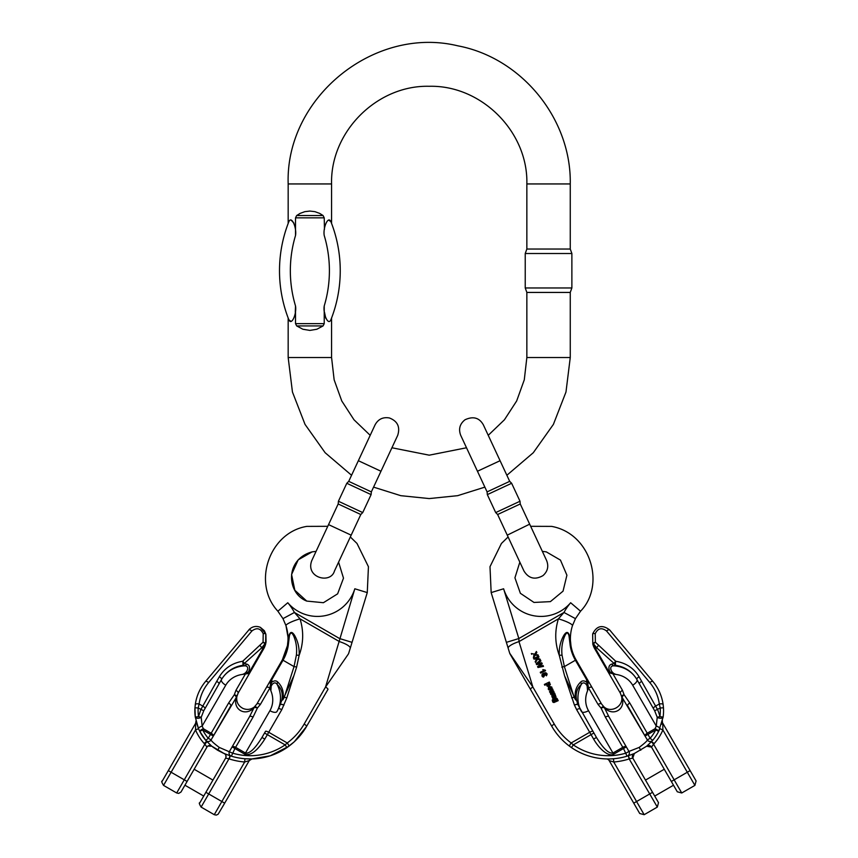<?xml version="1.0" encoding="UTF-8"?>
<svg xmlns="http://www.w3.org/2000/svg" width="858" height="858" viewBox="0 0 858 858"><rect width="100%" height="100%" fill="white"/><g stroke="black" fill="none" stroke-linecap="round" stroke-linejoin="round"><path stroke-width="1.29" d="M306.735 601.083C286.529 593.296 284.641 559.234 312.151 551.866L316.087 551.362L312.151 551.866L298.187 559.845L291.581 574.506L294.841 590.261L306.735 601.083L323.402 602.713L337.623 593.843L343.49 578.153L338.588 562.14L334.438 571.053L360.8 514.51L338.181 503.968L328.55 524.613L351.169 535.156L350.332 536.969L357.003 543.468L368.436 566.709L367.267 592.588L354.815 588.781L325.536 687.043A3.25 0.826 30 0 1 327.949 689.382L306.563 726.415L327.96 689.392M358.354 460.703L375.096 424.807C378.228 419.133 382.99 416.859 389.382 417.964C397.565 421.128 400.343 426.919 397.704 435.36L380.973 471.246L358.354 460.703L348.723 481.349L371.342 491.891L371.106 494.616L346.793 483.279L338.417 501.244L362.73 512.58L371.106 494.616M338.181 503.968L338.417 501.244M348.723 481.349L346.793 483.279M553.185 700.257L553.067 701.297M553.903 700.857L554.493 701.469M553.067 700.053L553.946 701.683L554.686 701.372C553.078 699.913 553.485 698.809 555.898 698.047L557.4 698.873L557.475 700.289M558.204 700.654L557.807 699.871L558.204 700.654L553.893 702.541L552.531 701.608M539.006 656.992L538.588 656.155L539.006 656.992L536.861 658.032M540.519 660.167L539.982 659.073L540.497 660.156M540.401 659.963L537.43 658.923L535.564 662.419L537.548 659.126L540.443 660.134M535.564 662.419L535.188 661.636L536.808 658.697L535.714 658.322L534.008 659.148L536.733 658.837M550.075 690.089L549.785 689.264L550.075 690.089L548.219 689.092L548.884 689.757C547.704 686.69 548.67 685.799 551.791 687.097L551.769 687.065M551.833 687.161L551.844 688.47L550.514 689.639L551.951 688.674L551.909 687.301M550.514 689.639L549.281 687.043L548.691 688.652L549.399 687.247M552.992 689.725L552.584 688.91L552.992 689.725L550.922 691.516M553.978 691.773L553.56 690.947L553.978 691.773L551.909 693.468M554.944 693.8L554.536 692.985L554.944 693.8L550.857 694.465L550.439 693.629L552.884 691.655L549.817 692.331L552.477 691.977M608.869 716.677L628.946 751.436L639.156 747.425C644.476 743.446 647.2 740.937 647.34 739.907L622.147 697.479C625.857 709.534 612.987 716.966 604.407 707.721L608.869 716.677A3.25 1.373 150 0 0 605.362 717.106L601.05 708.065L598.037 704.429A3.25 1.373 150 0 1 601.544 703.989L592.02 687.494A3.25 1.373 150 0 0 588.513 687.934L587.558 690.797C588.942 686.035 583.987 679.976 581.263 684.502C576.855 688.47 575.31 693.768 576.63 700.375L577.863 704.579A3.25 1.33 -20.7 0 0 577.509 704.279A3.25 0.815 155.3 0 0 574.442 705.104L564.532 675.686L575.664 699.946C574.216 692.674 575.857 686.732 580.576 682.131C582.207 680.426 584.287 680.491 586.797 682.303L586.282 677.541L601.544 703.989L603.871 706.788C611.035 713.577 623.895 706.145 621.6 696.546L620.345 693.146L594.862 649.002A20.613 20.613 0 0 1 592.814 644.101L592.653 633.955C596.685 625.761 602.348 624.42 609.63 629.922L652.906 681.488C658.472 688.213 661.883 695.902 663.137 704.547L663.459 707.775A45.571 45.571 0 0 1 663.127 717.095L658.644 731.381A45.571 45.571 0 0 1 652.627 740.39L651.426 741.709L654.236 743.5L651.501 747.125A3.25 3.25 -30 0 0 646.717 746.149L651.426 741.709L653.56 744.165L651.501 747.104L677.294 791.795L681.745 792.985L674.152 779.836L687.301 772.243L694.894 785.392L681.745 792.985M564.532 675.686L559.277 655.34C554.89 643.275 554.6 631.102 558.419 618.843L563.985 612.462A55.33 55.33 0 0 1 570.656 602.745L580.544 611.207L575.45 618.639L572.447 625.686A13.02 2.242 -162.1 0 0 558.419 618.843L518.993 641.602A13.02 3.207 -17 0 0 508.183 648.251L509.716 653.249L532.882 687.054L554.268 724.077C558.601 731.542 564.242 737.837 571.171 742.964L573.305 744.894L571.46 747.586L569.658 746.299C562.355 740.894 556.424 734.266 551.855 726.415L510.006 653.925A3.25 3.25 0 0 1 509.716 653.249L506.381 642.352L518.833 638.545L518.993 641.602L532.882 687.054A3.25 0.826 150 0 0 530.48 689.392M551.994 696.975L552.831 697.811M554.096 695.066L553.914 694.433L555.265 694.723L555.909 696.76L552.863 698.723L551.726 695.731L553.324 695.098L554.74 696.793L555.158 695.613L554.096 695.066L555.276 695.817M555.265 694.723L556.027 696.964L552.863 698.723M545.431 670.516L540.669 673.08L545.549 670.72L545.248 670.141L545.549 670.72M540.551 672.876L540.272 672.286L544.069 670.452L542.792 669.626L544.187 670.656M540.905 660.96L540.476 660.113L540.905 660.96L537.14 663.931M542.235 663.77L541.741 662.762L542.235 663.77L538.513 666.816M543.479 666.376L543.05 665.508L543.479 666.376L538.009 667.492L537.558 666.612L541.452 663.652M540.669 663.588L536.636 664.639L540.787 663.781M533.955 654.697L533.408 657.904L535.178 654.901L538.223 655.394L535.521 654.279L536.733 652.262L536.368 651.49L536.851 652.455L535.639 654.482M537.88 654.675L538.341 655.598L535.295 655.104L533.408 657.904M545.988 675.064L545.956 673.433L544.026 673.659L545.227 674.517L543.393 676.908L542.546 676.662C541.162 674.602 542.245 673.283 545.795 672.715L546.921 673.648L547.029 674.742L546.321 675.621L545.988 675.064L546.439 675.825L547.039 673.852M544.144 673.862L546.471 674.088M542.106 676.222L543.511 677.112L545.248 674.549M549.71 682.839L549.313 682.046L549.41 682.979M549.592 682.636L549.023 682.904L550.353 684.652L548.026 686.357L547.104 686.132L546.471 684.137L544.776 685.22L546.332 684.47M659.952 728.549A3.25 0.879 -157.1 0 0 656.273 726.082L657.228 717.245L654.654 710.767L636.851 679.429C632.089 671.6 625.021 666.88 615.636 665.282L613.609 665.829C608.322 665.926 611.089 673.251 615.905 674.431L612.944 673.83L622.468 690.325L624.109 694.755A3.25 1.362 140.7 0 0 622.147 697.479A3.25 2.231 169.3 0 1 621.6 696.546C623.895 706.145 611.035 713.577 603.871 706.788A3.25 1.308 130.7 0 0 601.05 708.065L598.037 704.429L588.513 687.934L587.58 682.485A3.25 1.469 -5 0 1 586.797 682.303L587.558 690.797A25.493 23.112 -30 0 0 588.513 710.703A6.51 2.756 -30 0 1 581.499 711.572L579.89 708.783A3.25 0.826 150 0 0 576.662 709.705L574.442 705.104A3.25 0.815 158.6 0 1 577.863 704.579L596.449 737.462C603.378 748.68 608.869 753.86 612.944 753.024L622.811 747.329A3.25 1.373 150 0 1 626.319 746.9L628.946 751.436A3.25 3.25 0 0 1 627.069 756.177L634.244 753.538A3.25 3.25 -30 0 0 632.796 758.107L652.541 792.309L649.72 793.94L657.314 807.088L658.504 802.648L652.541 792.309L658.504 802.648M626.694 790.947L635.917 806.917M633.751 803.163L639.714 813.491L644.165 814.692L636.572 801.533L649.72 793.94L629.182 758.933A68.35 68.35 0 0 1 613.738 762.001L609.159 760.563L633.751 803.163L636.572 801.533L613.738 762.001L613.481 758.751M654.708 796.074L673.498 785.22L651.501 747.125A3.25 3.25 0 0 0 646.642 746.224L634.319 753.506A3.25 3.25 0 0 0 634.062 753.635M662.784 723.251A3.25 3.25 0 0 1 662.43 720.902L662.044 722.447L662.43 720.902A3.25 3.25 0 0 0 662.784 723.251L690.122 770.613L662.784 723.251L662.891 729.954L659.899 728.678A45.571 45.571 0 0 1 658.644 731.381A3.25 0.804 -153.1 0 0 655.051 728.721L656.273 726.082L632.668 685.21A25.493 23.112 -30 0 0 615.905 674.431L609.888 671.911C608.107 667.599 608.772 664.982 611.893 664.049A3.25 2.467 73.3 0 0 613.609 665.829A32.003 29.011 150 0 1 636.936 679.568L636.936 679.568A6.51 2.756 -30 0 1 632.668 685.21M694.894 785.392L696.095 780.952L690.122 770.613L687.301 772.243L662.891 729.954A48.82 48.82 0 0 1 654.236 743.5M661.529 724.238L661.818 723.273L661.529 724.238M652.906 681.488C658.472 688.213 661.883 695.902 663.137 704.547L663.459 707.775L660.22 707.989L659.319 703.968C658.161 695.945 654.986 688.802 649.817 682.56L606.552 630.995C601.694 627.327 597.919 628.217 595.227 633.676L595.366 642.224A3.25 1.18 145.8 0 0 593.554 643.897A19.852 19.852 0 0 0 595.516 648.627L596.771 647.897L593.554 643.897L592.814 644.101L592.653 633.955C596.685 625.761 602.348 624.42 609.63 629.922L652.906 681.488A3.25 1.169 140 0 0 649.817 682.56M606.424 758.944L608.622 758.965L606.424 758.944A3.25 3.25 0 0 1 609.159 760.563A3.25 3.25 0 0 0 606.424 758.944L606.949 758.955M571.46 747.586A65.101 65.101 0 0 0 627.069 756.177L623.498 748.519L613.631 754.225A23.102 9.76 60 0 1 593.629 739.092L591.055 734.641L573.305 744.894A61.84 61.84 0 0 0 626.125 753.067L628.946 751.436A3.25 3.25 0 0 1 627.069 756.177A65.101 65.101 0 0 1 571.46 747.586L569.658 746.299C562.355 740.894 556.424 734.266 551.855 726.415A3.25 0.826 150 0 1 554.268 724.077M622.468 690.325A3.25 1.373 150 0 0 620.345 693.146L594.862 649.002A20.613 20.613 0 0 1 592.814 644.101A3.25 1.148 -15.2 0 1 595.366 642.224L615.744 661.261A3.25 0.761 98.4 0 0 615.636 665.282A3.25 2.424 -99.2 0 1 614.178 663.524A3.25 1.126 -48.1 0 1 615.744 661.261C626.072 663.009 633.847 668.178 639.081 676.78L657.55 709.534A23.102 9.76 -120 0 1 659.899 716.645L657.228 717.245A3.25 1.577 -172 0 0 660.746 718.264A3.25 1.577 -172 0 0 663.127 717.095A45.571 45.571 0 0 0 663.459 707.775A45.571 45.571 0 0 1 663.127 717.095A45.571 45.571 0 0 0 663.459 707.775M572.447 625.686C570.377 632.207 569.873 638.835 570.956 645.591A42.31 42.31 0 0 0 576.061 659.856L587.505 679.665L586.851 680.051L575.407 660.231L564.382 666.602L574.184 697.393L575.664 699.946A3.25 1.126 168 0 1 576.63 700.375M576.061 659.856L575.407 660.231A43.072 43.072 0 0 1 570.205 645.709L570.956 645.591C570.409 639.596 569.272 626.64 563.803 635.424C560.424 641.419 558.923 648.058 559.277 655.34C558.923 648.058 560.424 641.419 563.803 635.424C569.272 626.64 570.409 639.596 570.956 645.591A42.31 42.31 0 0 0 576.061 659.856L586.282 677.541M621.6 696.546A3.25 1.308 169.3 0 1 624.109 694.755L629.793 703.002L647.929 734.416L645.109 736.046L627.659 705.823L645.109 736.046A3.25 1.373 150 0 1 647.243 733.225L655.051 728.721L655.737 729.911L647.929 734.416L650.16 738.277A42.31 42.31 0 0 0 655.737 729.911L658.644 731.381A45.571 45.571 0 0 1 652.627 740.39A3.25 3.25 0 0 1 647.34 739.907A3.25 3.25 0 0 0 652.627 740.39L650.16 738.277L647.34 739.907M529.665 524.163L507.26 535.156L497.629 514.51L520.248 503.968L546.61 560.499L542.342 551.362L546.278 551.866L560.467 560.113L566.913 575.214L563.041 591.162L550.396 601.63L533.998 602.445L520.366 593.296L514.929 577.809L519.841 562.14M575.45 618.639L563.985 612.462L558.419 618.843M651.501 747.125L646.642 746.224A3.25 3.25 0 0 1 646.932 746.01M632.625 755.222L632.947 754.632A3.25 3.25 0 0 1 633.129 754.396L633.44 754.075A3.25 3.25 0 0 1 633.633 753.914L634.319 753.506A3.25 3.25 0 0 0 632.796 758.118L629.45 758.837L628.346 755.78L634.244 753.538M629.182 758.933L628.346 755.78M641.709 681.327A3.25 1.18 150 0 0 639.478 683.976L636.851 679.429A3.25 1.18 150 0 1 639.081 676.78M570.205 645.709L568.983 635.714C567.867 631.949 566.377 632.228 564.521 636.518C562.129 642.417 561.304 648.659 562.054 655.276L564.382 666.602A3.25 0.804 -17.7 0 0 561.808 667.138M593.875 733.022L591.055 734.641L589.693 732.282L571.171 742.964A3.25 0.751 126.3 0 0 569.658 746.299M592.653 633.955A3.25 0.89 13.3 0 1 595.227 633.676M609.63 629.922A3.25 1.169 140 0 0 606.552 630.995M663.137 704.547A3.25 1.105 172.1 0 0 659.319 703.968L655.737 706.037A3.25 1.18 150.8 0 0 653.421 708.408M663.127 717.095L659.899 716.645A42.31 42.31 0 0 0 660.22 707.989L654.654 710.767M559.277 655.34A3.25 0.761 -6.5 0 1 562.054 655.276M596.449 737.462L593.629 739.092M581.499 711.572A32.003 29.011 150 0 1 581.263 684.502A3.25 2.467 -133.3 0 0 580.576 682.131M589.017 682.282A3.25 0.676 150 0 0 587.58 682.485L586.851 680.051M587.044 683.129A3.25 1.201 -178.2 0 0 587.709 683.279L589.274 682.732M603.871 706.788A3.25 2.231 130.7 0 1 604.407 707.721A3.25 1.362 159.3 0 0 601.05 708.065M610.07 673.026L608.923 673.369L609.888 671.911A3.25 2.338 89.6 0 1 610.07 673.026L612.944 673.83A3.25 0.944 100.4 0 0 613.148 672.972M629.793 703.002A3.25 1.373 150 0 0 627.659 705.823M611.893 664.049L614.178 663.524L596.771 647.897A3.25 1.126 -48.1 0 1 598.337 645.634M609.555 672.951A3.25 2.456 45.2 0 0 609.116 672.179L595.516 648.627L594.862 649.002M549.817 692.331L549.517 691.687L552.584 688.91M552.884 689.521L551.179 691.301M551.061 691.098L553.56 690.947M553.86 691.569L552.112 693.307M551.994 693.103L554.536 692.985M554.826 693.607L550.739 694.261M553.539 696.213L552.906 695.613L552.466 696.578L553.989 697.157L553.539 696.213L554.3 697.275M553.185 695.763L553.646 696.417M552.359 695.999L553.024 695.817M552.884 697.104L552.477 696.203M542.792 669.626L545.248 670.141M536.529 664.435L536.175 663.706L540.476 660.113M540.787 660.767L537.022 663.727L541.741 662.762M542.117 663.566L540.068 665.615M539.95 665.411L538.406 666.612L543.05 665.508M543.361 666.173L537.891 667.288M536.368 651.49L534.802 654.15L531.338 653.549L531.713 654.332M542.621 674.506L543.114 676.233L544.669 675.482L544.605 674.624L543.983 674.045L542.621 674.506L544.723 674.828M543.114 676.233L542.739 674.71M542.664 676.865L542.159 676.329M549.839 686.786L550.793 688.781L551.233 687.365L549.839 686.786L551.351 687.569M550.815 688.77L549.957 686.979M549.109 689.135L549.785 689.264M549.957 689.886L549.002 689.961M534.008 659.148L533.697 658.504L538.588 656.155M538.888 656.788L536.54 657.925L539.982 659.073M547.576 685.499L546.954 685.006L547.576 685.499L549.528 683.794L548.884 683.322L547.039 685.156M547.072 685.21L549.002 683.526L549.646 683.998M544.658 685.016L544.38 684.427L549.313 682.046M549.688 683.097L550.353 684.652M550.235 684.448L548.026 686.357M547.908 686.153L546.289 684.695M554.354 699.624L554.965 700.922L556.863 699.999L556.874 699.195L556.252 698.712L554.354 699.624L556.992 699.399M554.472 700.621L554.472 699.828M558.086 700.45L553.775 702.337L552.187 700.203L552.884 699.42M553.002 701.2L553.946 701.683M554.686 701.372L553.957 700.965M556.799 698.23L557.807 699.871M553.099 702.294L552.584 701.715M295.517 217.835L296.675 215.54L300.107 213.385L304.858 211.658L309.867 211.068L314.886 211.658L319.637 213.385L323.069 215.54L324.227 217.835L295.517 217.835L295.517 235.51C296.868 227.96 291.699 215.369 288.867 221.654C287.956 223.959 287.956 223.959 288.867 221.654C287.956 223.959 287.956 223.959 288.867 221.654A133.28 133.28 0 0 0 288.867 319.82C291.699 326.104 296.879 313.481 295.517 305.963L295.281 312.14M324.227 217.835L324.463 229.333M328.657 220.056L330.877 221.654C328.046 215.369 322.865 227.992 324.227 235.51A122.426 122.426 0 0 1 324.227 305.963C322.876 313.502 328.046 326.104 330.877 319.82C331.778 317.503 331.778 317.503 330.877 319.82C331.778 317.503 331.778 317.503 330.877 319.82A133.28 133.28 0 0 0 330.877 221.654C331.778 223.959 331.778 223.959 330.877 221.654C331.778 223.959 331.778 223.959 330.877 221.654A133.28 133.28 0 0 1 330.877 319.82M331.574 183.944L288.17 183.944C285.264 97.78 374.045 25.504 457.818 45.828C521.728 57.851 571.449 118.919 570.259 183.944L526.855 183.944C528.206 131.767 481.392 84.953 429.214 86.293C377.037 84.953 330.223 131.767 331.574 183.944L331.574 223.423M291.087 220.056L293.962 223.209M291.087 321.418L288.867 319.82C287.956 317.503 287.956 317.503 288.867 319.82C287.956 317.503 287.956 317.503 288.867 319.82A133.28 133.28 0 0 1 288.867 221.654M325.783 318.254L324.463 312.14M331.574 318.05L331.574 357.529L334.148 379.837L341.763 400.954L353.989 419.776L370.195 435.317M324.227 305.963L324.227 323.638L323.069 325.933L316.838 329.257L309.867 330.405L302.906 329.257L296.675 325.933L295.517 323.638L295.517 305.963A122.426 122.426 0 0 1 295.517 235.51M526.855 357.529L526.855 292.439L570.259 292.439L570.259 357.529L526.855 357.529L524.281 379.837L516.666 400.954L504.44 419.776L488.234 435.317M391.924 447.769L429.214 455.18L466.505 447.769M526.855 183.944L526.855 249.034L570.259 249.034L571.878 253.507L525.235 253.507L525.235 287.966L571.878 287.966L571.878 253.507M227.123 798.927L222.512 806.917L227.123 798.927M196.032 721.063A3.25 3.25 -65.7 0 1 195.645 723.251L168.307 770.613L195.645 723.251L195.527 729.954A48.82 48.82 -65.7 0 0 204.193 743.5L204.869 744.165L176.684 792.985L178.7 793.403L180.984 792.031L206.928 747.104A3.25 3.25 -150.2 0 1 211.712 746.149L205.791 740.39A3.25 3.25 -65.7 0 0 211.079 739.896A3.25 3.25 114.3 0 1 206.928 741.237L206.928 741.237A3.25 3.25 0 0 1 205.791 740.39L208.258 738.277A42.31 42.31 114.3 0 1 202.681 729.911L210.489 734.416L208.258 738.277L211.079 739.896L236.282 697.479C232.572 709.534 245.442 716.966 254.022 707.721L249.549 716.666A3.25 1.373 30 0 1 253.056 717.106L257.368 708.065L260.382 704.429L269.905 687.934L270.871 690.797C269.476 686.035 274.431 679.976 277.166 684.502C281.574 688.47 283.119 693.757 281.789 700.375L278.539 708.783A3.25 0.826 30 0 1 281.767 709.695L286.808 697.919L293.886 675.686L282.754 699.946C284.212 692.674 282.572 686.732 277.842 682.131C276.212 680.426 274.142 680.48 271.632 682.303L272.147 677.541L269.412 682.282A3.25 0.676 30 0 1 270.849 682.485A3.25 1.469 -175 0 0 271.632 682.303L271.385 683.129A3.25 1.201 -1.8 0 1 270.71 683.279L271.578 680.051L283.022 660.231L294.037 666.602L284.234 697.382L282.754 699.946A3.25 1.126 12 0 0 281.789 700.375M207.003 741.709L204.869 744.165L206.928 747.104C207.143 745.902 208.73 745.581 211.712 746.16L224.12 753.517A3.25 3.25 -65.7 0 0 224.11 753.506L223.38 753.185M223.412 753.195L224.12 753.517A3.25 3.25 -65.7 0 1 224.153 753.528A3.25 3.25 -65.7 0 0 224.12 753.517C226.737 753.742 225.761 759.04 225.643 758.097L229.247 758.933A68.35 68.35 -65.7 0 0 244.68 762.001L249.27 760.563L224.678 803.163L249.27 760.563L251.973 758.944L244.948 758.751L244.68 762.001L221.857 801.533L208.708 793.94L228.968 758.837L230.083 755.78L224.11 753.506M245.27 672.972A3.25 0.944 79.6 0 0 245.485 673.82L235.95 690.325L234.309 694.744L228.625 703.002L211.175 733.225L203.367 728.721A3.25 0.804 -26.9 0 0 199.785 731.381L198.466 728.539L199.785 731.381L202.681 729.911L203.367 728.721L202.145 726.082L201.201 717.245L203.764 710.756L221.568 679.429C226.33 671.6 233.408 666.88 242.793 665.282L244.82 665.829C250.107 665.926 247.34 673.251 242.514 674.42L249.506 673.358L248.541 671.911C250.322 667.599 249.657 664.982 246.536 664.049A3.25 2.467 106.7 0 1 244.82 665.829A32.003 29.011 30 0 0 221.493 679.568L218.94 683.976A3.25 1.18 30 0 0 216.72 681.327L200.869 709.523L198.52 716.634L201.201 717.245A3.25 1.577 -8 0 1 197.683 718.264A3.25 1.577 -8 0 1 195.292 717.084L198.466 728.539A3.25 0.879 -22.9 0 1 202.145 726.082L225.751 685.199A25.493 23.112 -150 0 1 242.514 674.42L248.541 671.911A3.25 2.338 90.4 0 0 248.359 673.026M249.517 629.15L205.523 681.488C200.397 687.666 197.093 694.69 195.603 702.573L194.959 707.775L198.198 707.989L199.099 703.968C200.268 695.935 203.432 688.802 208.601 682.56L251.877 630.995C256.735 627.327 260.51 628.217 263.202 633.676L263.063 642.224A3.25 1.18 34.2 0 1 264.875 643.897A19.852 19.852 114.3 0 1 262.913 648.627L261.658 647.897L264.875 643.897L265.615 644.101L266.066 642.009L265.905 634.534L264.35 630.705L260.306 627.305C256.327 625.739 252.735 626.351 249.517 629.15L248.799 629.922A3.25 1.169 40 0 1 251.877 630.995M249.27 760.563A3.25 3.25 -65.7 0 1 252.005 758.944L251.995 758.933A3.25 3.25 -65.7 0 0 249.27 760.563L224.678 803.163L221.857 801.533L214.264 814.692L201.115 807.088L208.708 793.94L205.888 792.309L199.935 802.616M348.38 654.01L325.536 687.043L304.15 724.077C299.817 731.531 294.176 737.826 287.248 742.964L285.113 744.894L286.958 747.575L288.771 746.299L270.238 755.812L251.866 758.944A65.101 65.101 -65.7 0 0 286.98 747.586L294.294 741.762L306.585 726.415C301.995 734.266 296.064 740.894 288.771 746.299L294.294 741.762M230.083 755.78L231.36 756.177A65.101 65.101 -65.7 0 0 286.958 747.575M229.494 751.436L229.483 751.436A3.25 3.25 -65.7 0 0 231.36 756.177L234.92 748.519L244.787 754.214C250.611 755.962 257.282 750.922 264.79 739.092L267.364 734.641L285.113 744.894A61.84 61.84 114.3 0 1 232.293 753.056L219.273 747.425C213.953 743.436 211.218 740.937 211.089 739.896L230.759 705.823A3.25 1.373 30 0 0 228.625 703.002M271.578 680.051L270.924 679.665L256.874 703.989L254.354 706.96C250.847 709.598 247.072 710.092 243.007 708.451C238.224 705.898 236.165 701.93 236.819 696.546L238.084 693.135L263.578 649.002A20.613 20.613 -65.7 0 0 265.615 644.101L265.776 633.955L260.306 627.305M287.773 602.745L277.885 611.207L282.979 618.639L285.982 625.686C288.052 632.207 288.545 638.835 287.462 645.591A42.31 42.31 114.3 0 1 282.357 659.856L272.147 677.541L282.357 659.856L287.462 645.591C288.02 639.596 289.157 626.64 294.616 635.424C297.994 641.419 299.506 648.058 299.142 655.33A3.25 0.761 -173.4 0 0 296.364 655.265L294.037 666.602A3.25 0.804 -162.3 0 1 296.611 667.138L299.142 655.33C303.539 643.264 303.829 631.102 300.01 618.843L294.433 612.462A55.33 55.33 -65.7 0 0 287.773 602.745A39.06 39.06 -65.7 0 0 354.815 588.781M243.018 708.451C238.342 705.973 236.261 702.101 236.776 696.846L238.095 693.146L263.578 649.002A20.613 20.613 -65.7 0 0 265.615 644.101A3.25 1.148 -164.8 0 0 263.063 642.224L242.685 661.261A3.25 0.761 81.6 0 1 242.793 665.282A3.25 2.424 -80.8 0 0 244.251 663.524A3.25 1.126 -131.9 0 0 242.685 661.261C232.346 662.998 224.571 668.178 219.337 676.78L216.72 681.327M282.357 659.856L283.022 660.231A43.072 43.072 -65.7 0 0 288.213 645.709L289.436 635.714C290.562 631.949 292.042 632.217 293.908 636.518C296.3 642.406 297.115 648.659 296.364 655.265M288.771 746.299A3.25 0.751 53.7 0 0 287.248 742.964L268.726 732.271A3.25 0.826 30 0 0 265.497 731.359L261.969 737.462C255.051 748.669 249.549 753.86 245.474 753.024L235.607 747.329L253.056 717.106M348.713 653.249L350.246 648.251L348.713 653.249A3.25 3.25 114.3 0 1 348.423 653.925A3.25 3.25 114.3 0 0 348.713 653.249L350.246 648.251A13.02 3.207 -163 0 0 339.436 641.602L300.01 618.843A13.02 2.242 -17.9 0 0 285.982 625.686L288.009 637.204M350.246 648.251L352.048 642.352L350.246 648.251L352.048 642.352L339.596 638.545L294.433 612.462L282.979 618.639L285.982 625.686M304.15 724.077A3.25 0.826 30 0 1 306.563 726.415M265.905 634.534L265.776 633.955A3.25 0.89 166.7 0 0 263.202 633.676M205.523 681.488A3.25 1.169 40 0 1 208.601 682.56M195.603 702.573L195.281 704.536A3.25 1.105 7.9 0 1 199.099 703.968L202.681 706.037A3.25 1.18 29.2 0 1 204.998 708.408M195.281 704.536L194.959 707.775A45.571 45.571 -65.7 0 0 195.292 717.084L198.52 716.634A42.31 42.31 114.3 0 1 198.198 707.989L203.764 710.756M288.213 645.709L287.462 645.591M265.497 731.359L261.969 737.462L264.79 739.092M277.091 711.282A32.003 29.011 30 0 0 277.166 684.502A3.25 2.467 -46.7 0 1 277.842 682.131M244.787 754.214L269.916 710.703A25.493 23.112 -150 0 0 270.871 690.797L271.385 683.129M280.909 704.279A3.25 1.33 -159.2 0 0 280.566 704.579A3.25 0.815 21.4 0 1 283.977 705.104A3.25 0.815 24.7 0 0 280.909 704.279M269.412 682.282L266.409 687.494A3.25 1.373 30 0 1 269.905 687.934L270.71 683.279L269.155 682.732M236.894 696.224L236.829 696.546A3.25 1.308 10.7 0 0 234.309 694.744A3.25 1.362 39.3 0 1 236.282 697.479A3.25 2.231 10.7 0 0 236.819 696.546L236.776 696.846M254.558 706.788L254.558 706.788A3.25 2.231 49.3 0 0 254.022 707.721A3.25 1.362 20.7 0 1 257.368 708.065A3.25 1.308 49.3 0 0 254.558 706.788L254.354 706.96M235.95 690.325A3.25 1.373 30 0 1 238.084 693.135M211.175 733.225A3.25 1.373 30 0 1 213.31 736.046L210.489 734.416L211.175 733.225M256.874 703.989A3.25 1.373 30 0 1 260.382 704.429M232.1 746.889L232.1 746.889A3.25 1.373 30 0 1 235.607 747.329L234.92 748.519L232.1 746.889L229.483 751.436L249.549 716.666L232.1 746.889M246.536 664.049L244.251 663.524L261.658 647.897A3.25 1.126 -131.9 0 0 260.081 645.634M248.863 672.94A3.25 2.456 134.8 0 1 249.313 672.179L262.913 648.627L263.567 649.002L266.066 642.009M187.098 781.456L171.117 772.243L195.527 729.954L198.52 728.678M204.193 743.5L206.606 741.312M207.968 746.02L211.787 746.213A3.25 3.25 -65.7 0 0 206.917 747.125L206.939 747.104A3.25 3.25 30.2 0 1 206.939 747.093L207.046 746.932M211.079 745.784A3.25 3.25 -65.7 0 0 206.928 747.125L194.155 769.251L206.939 747.104M230.244 755.834L229.247 758.933M224.185 753.538A3.25 3.25 -150.3 0 1 225.643 758.097L225.643 758.097A3.25 3.25 -150.3 0 1 225.633 758.107A3.25 3.25 -65.7 0 0 224.153 753.528L224.153 753.528M242.803 665.282L244.444 665.701M227.123 798.937L231.735 790.947L227.123 798.937M477.456 471.246L487.087 491.891L509.695 481.349L500.075 460.703L477.456 471.246L460.725 435.36C458.354 429.129 459.77 423.938 464.982 419.787C473.155 416.001 479.279 417.674 483.333 424.807L500.075 460.703M495.699 512.58L520.012 501.244L511.636 483.279L487.323 494.616L495.699 512.58L497.629 514.51M509.695 481.349L511.636 483.279M520.248 503.968L520.012 501.244M592.921 731.359A3.25 0.826 150 0 0 589.693 732.282L576.662 709.705M658.644 731.381A45.571 45.571 0 0 0 659.899 728.678M570.656 602.745A39.06 39.06 0 0 1 503.614 588.781L491.162 592.588L489.993 566.709L501.426 543.468L508.097 536.969M503.614 588.781L518.833 638.545L563.985 612.462M653.56 744.165L674.152 779.836L671.331 781.466M639.156 747.425L640.776 750.246M588.513 710.703L613.631 754.225M626.319 746.9L623.498 748.519L605.362 717.106M574.184 697.393A3.25 0.804 162.3 0 0 571.621 697.929M331.574 357.529L288.17 357.529L292.449 392.009L305.03 424.388L325.139 452.724L351.566 475.268M295.517 323.638L324.227 323.638M323.069 325.933L296.675 325.933M296.675 215.54L323.069 215.54M225.633 758.107L205.888 792.309L225.643 758.097M168.307 770.613L162.226 781.155C161.25 780.887 161.679 782.292 163.535 785.392L171.117 772.243L168.307 770.613L162.355 780.919M199.785 731.381A45.571 45.571 -65.7 0 0 205.791 740.39L199.785 731.381M244.948 758.751A65.101 65.101 114.3 0 1 231.328 756.166A3.25 3.25 -65.7 0 1 230.952 756.027L231.006 756.048M219.273 747.425L217.642 750.246L223.209 753.11M264.543 733.011L267.364 734.641L281.767 709.695M293.886 675.686L296.611 667.138M219.337 676.78A3.25 1.18 30 0 1 221.568 679.429L221.493 679.568A6.51 2.746 -150 0 0 225.751 685.199M269.916 710.703A6.51 2.746 -150 0 0 276.887 711.625M284.234 697.382A3.25 0.804 17.7 0 1 286.808 697.919M328.764 524.163L311.819 560.499C305.094 577.691 330.62 584.384 334.438 571.053L334.438 571.053M380.973 471.246L371.342 491.891M360.8 514.51L362.73 512.58M529.879 524.613L530.662 526.308L551.587 526.383C590.99 533.504 605.759 585.349 580.544 611.207M506.381 642.352L491.162 592.588M644.165 814.692L657.314 807.088M632.796 758.118L634.319 753.506M645.484 780.094L664.274 769.251M288.17 183.944L288.17 223.423M288.17 318.05L288.17 357.529M373.562 487.13L400.804 495.677L429.214 498.573L457.625 495.677L484.867 487.13M506.864 475.268L533.29 452.724L553.399 424.388L565.98 392.009L570.259 357.529M570.259 183.944L570.259 249.034M570.259 292.439L571.878 287.966M526.855 292.439L525.235 287.966M526.855 249.034L525.235 253.507M327.767 526.308L306.842 526.383C269.24 532.453 251.855 583.408 277.885 611.207M352.048 642.352L367.267 592.588M194.959 707.775L195.292 717.084M198.466 728.539L196.31 722.189M230.952 756.027L230.963 756.027A3.25 3.25 0 0 1 229.483 751.436M217.642 750.246L212.677 746.921M270.924 679.665L272.147 677.541M163.535 785.392L176.684 792.985M214.264 814.692L216.28 815.1L218.114 814.253L224.678 803.163M205.888 792.309L199.807 802.852C198.831 802.584 199.271 803.989 201.115 807.088M195.645 723.251L196.01 720.935M265.776 633.955L264.35 630.716M249.506 673.369L263.578 649.002M212.934 780.094L194.144 769.251M203.721 796.063L184.931 785.22M507.26 535.156L523.991 571.053C528.721 578.571 535.049 580.094 542.985 575.611C547.694 571.417 548.895 566.377 546.61 560.499M487.087 491.891L487.323 494.616"/></g></svg>
